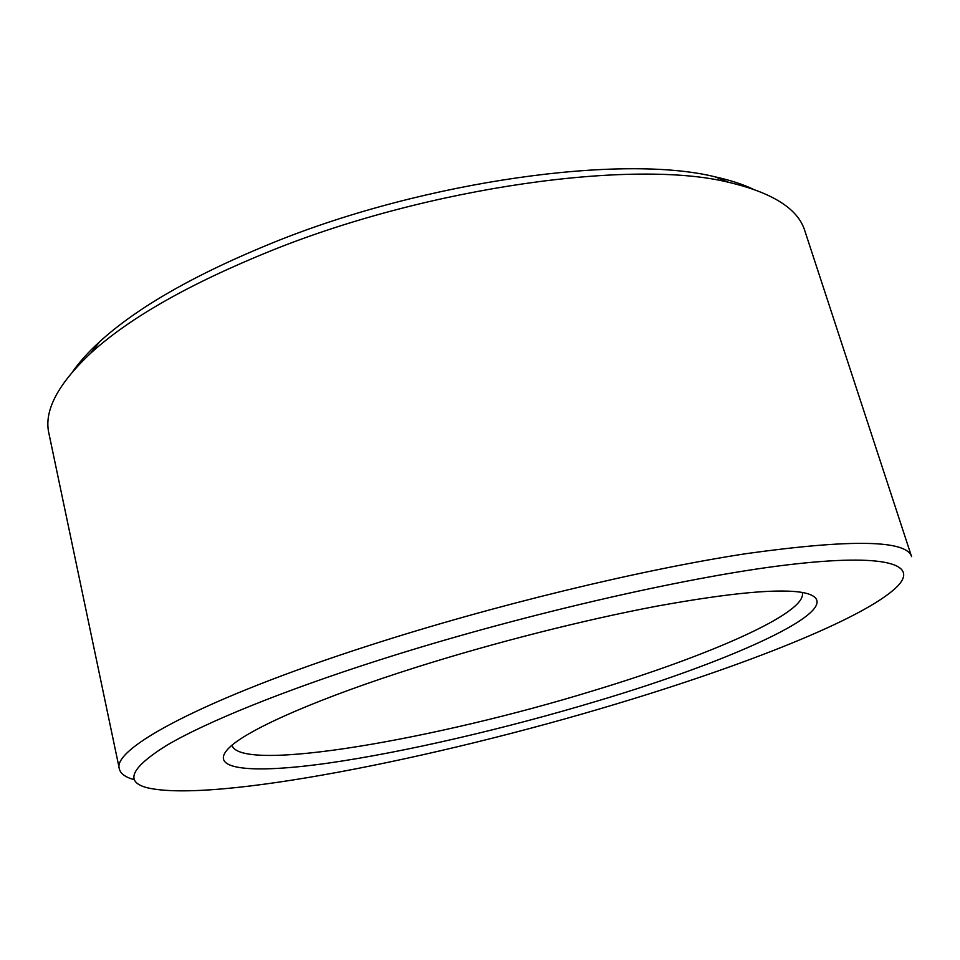 <?xml version="1.0" encoding="UTF-8"?>
<svg xmlns="http://www.w3.org/2000/svg" width="960" height="960" viewBox="0 0 960 960"><rect width="100%" height="100%" fill="white"/><g stroke="black" fill="none" stroke-linecap="round" stroke-linejoin="round"><path stroke-width="1.44" d="M73.092 371.052C79.716 361.668 88.524 351.924 99.516 341.856C137.268 307.344 195.372 274.176 273.852 242.34C426.744 180.384 623.532 154.02 715.248 176.868C729.804 180.096 742.308 184.128 752.736 188.952M271.08 250.74C189.588 283.704 129.444 317.868 90.66 353.232C57.612 384.396 43.692 411.12 48.912 433.404L119.364 768.924C111.516 749.1 202.236 699.204 369.084 645.528C492.804 605.544 641.856 569.52 746.52 553.608C851.616 538.992 906.636 540 911.592 556.644L804.84 230.856C798.216 208.944 772.812 192.756 728.616 182.292C634.644 158.952 429.948 186.552 271.08 250.74M377.952 660.468C280.764 691.596 205.32 722.592 166.92 745.224C130.68 767.832 124.248 782.04 147.624 787.848C213.804 802.992 435.624 758.52 616.08 704.016C743.784 665.712 863.676 618.876 896.58 587.16C919.596 564.672 887.748 552.756 786.048 565.032C684.888 577.188 516.54 616.032 377.952 660.468M134.292 779.688C125.508 777.336 120.528 773.736 119.364 768.924M415.884 667.404C493.704 642.78 584.16 619.848 657.012 606.132C731.364 592.644 780.372 588.192 804.024 592.764C857.724 604.524 737.184 659.4 598.224 700.752C506.136 728.472 404.664 752.184 327.768 763.176C251.844 773.904 204.468 770.208 230.58 746.424C250.416 728.364 319.344 697.884 415.884 667.404M232.044 745.464C241.296 773.364 437.616 738.684 593.088 690.768C707.328 656.316 807.756 612.948 802.284 592.668M99.516 341.856L90.66 353.232M715.248 176.868L728.616 182.292"/></g></svg>

